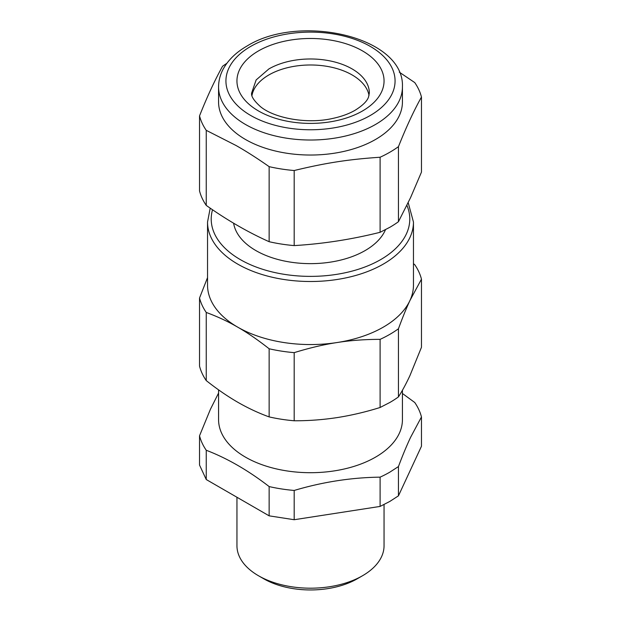 <?xml version="1.0" encoding="UTF-8"?>
<svg xmlns="http://www.w3.org/2000/svg" width="621" height="621" viewBox="0 0 621 621"><rect width="100%" height="100%" fill="white"/><g stroke="black" fill="none" stroke-linecap="round" stroke-linejoin="round"><path stroke-width="0.93" d="M251.979 95.448A58.84 33.969 180 0 1 290.822 66.944A58.84 33.969 180 0 1 352.107 74.931A58.84 33.969 180 0 1 369.021 95.448A58.84 33.969 0 0 0 330.178 66.944A58.84 33.969 0 0 0 268.893 74.931A58.84 33.969 0 0 0 251.979 95.448M218.569 86.94L218.569 101.953A91.931 53.08 0 0 0 243.975 138.592A91.931 53.08 0 0 0 375.503 139.484A91.931 53.08 0 0 0 402.431 101.953L402.431 86.94C404.745 36.546 299.493 13.212 247.018 46.047C236.368 52.172 228.536 59.655 223.513 68.504C220.245 74.38 218.6 80.528 218.569 86.94A91.931 53.08 0 0 0 269.607 134.478A91.931 53.08 0 0 0 366.048 129.238A91.931 53.08 0 0 0 375.503 124.472A91.931 53.08 0 0 0 402.431 86.94M380.106 157.237L380.106 232.301C351.47 239.45 322.827 243.874 294.191 245.59L294.191 170.527C326.009 162.849 348.257 159.403 380.106 157.237A112.16 64.755 180 0 0 389.809 152.246A112.16 64.755 180 0 0 398.449 146.649C406.118 127.367 413.788 110.833 421.465 97.047A112.16 64.755 180 0 0 414.75 82.585L399.287 72.152M294.191 245.59A112.16 64.755 180 0 1 269.141 241.709C248.175 232.324 227.208 220.222 206.25 205.404L206.25 130.34L235.972 145.461C246.11 151.198 257.164 158.262 269.141 166.653A112.16 64.755 180 0 0 294.191 170.527M206.25 130.34A112.16 64.755 180 0 1 199.535 115.879C207.212 96.573 214.882 80.039 222.551 66.276A112.16 64.755 180 0 1 226.859 63.319M357.308 578.756L362.509 575.752L357.308 578.756A66.191 38.215 180 0 1 263.692 578.756L258.491 575.752A73.55 42.461 -0 0 0 362.509 575.752L362.509 575.752A73.55 42.461 -0 0 0 375.076 566.057A73.55 42.461 -0 0 0 384.05 545.727L384.05 504.539M380.106 232.301L389.809 227.309A112.16 64.755 180 0 0 398.449 221.705L398.449 146.649M421.465 97.047L421.465 172.11L410.582 197.594L398.449 221.705M269.141 241.709L269.141 166.653M206.25 205.404A112.16 64.755 180 0 1 199.535 190.934L199.535 115.879M236.95 497.258L236.95 545.727A73.55 42.461 -0 0 0 258.491 575.752M233.612 223.211A77.221 44.588 0 0 0 284.309 260.999A77.221 44.588 0 0 0 365.101 250.581A77.221 44.588 0 0 0 385.501 229.669M210.201 208.151L207.538 222.054L207.538 285.109A102.962 59.445 0 0 0 235.996 326.141A102.962 59.445 0 0 0 237.696 327.143A102.962 59.445 0 0 0 337.149 342.528A102.962 59.445 0 0 0 383.304 327.143A102.962 59.445 0 0 0 409.953 300.494A102.962 59.445 0 0 0 413.462 285.109L413.462 222.054L408.207 202.671M398.449 495.837L398.449 466.565C402.501 455.69 406.553 445.956 410.582 437.347L421.465 416.963L421.465 446.243L398.449 495.837L389.809 501.442L380.106 506.425L294.191 519.723L269.141 515.841L206.25 479.536L199.535 465.067L199.535 435.795A112.16 64.755 0 0 0 206.25 450.264L206.25 479.536M413.462 263.684L414.75 264.693A112.16 64.755 180 0 1 421.465 279.163L409.953 300.494C406.437 308.016 402.602 317.44 398.449 328.765A112.16 64.755 180 0 1 389.809 334.362A112.16 64.755 180 0 1 380.106 339.353C364.597 339.376 350.275 340.44 337.149 342.528C324.022 344.5 309.7 347.869 294.191 352.643A112.16 64.755 180 0 1 269.141 348.769C257.785 339.842 247.305 332.631 237.696 327.143L235.972 326.165C226.882 320.979 216.977 316.407 206.25 312.456A112.16 64.755 180 0 1 199.535 297.995L207.538 277.618M402.431 393.481L414.75 402.501A112.16 64.755 0 0 1 421.465 416.963M398.449 466.565L389.809 472.17A112.16 64.755 0 0 1 380.106 477.153C351.47 477.51 322.827 481.943 294.191 490.45L294.191 519.723M380.106 506.425L380.106 477.153M269.141 515.841L269.141 486.569A112.16 64.755 0 0 0 294.191 490.45M269.141 486.569C248.175 470.392 227.208 458.29 206.25 450.264M218.569 393.054L210.418 409.286L199.535 435.795M398.449 328.765L398.449 396.897C402.292 390.881 406.134 383.77 409.953 375.558L421.465 347.294L421.465 279.163M294.191 352.643L294.191 420.774C308.552 420.828 322.873 419.765 337.149 417.591C351.424 415.348 365.746 411.979 380.106 407.485L389.809 402.493A112.16 64.755 180 0 0 398.449 396.897M380.106 339.353L380.106 407.485M199.535 297.995L199.535 366.126A112.16 64.755 180 0 0 206.25 380.588C216.76 388.932 227.239 396.136 237.696 402.206C248.144 408.207 258.623 413.105 269.141 416.901L269.141 348.769M206.25 312.456L206.25 380.588M294.191 420.774A112.16 64.755 180 0 1 269.141 416.901M402.431 390.252L402.431 419.625A91.931 53.08 180 0 1 399.839 432.146A91.931 53.08 180 0 1 375.503 457.157A91.931 53.08 180 0 1 275.32 468.661A91.931 53.08 180 0 1 218.569 419.625L218.569 389.848M369.34 92.948A58.84 33.969 0 0 0 333.019 61.564A58.84 33.969 0 0 0 268.893 68.931L256.139 79.946L251.66 92.948C250.915 96.092 253.857 100.664 260.494 106.657C274.288 118.153 306.79 124.324 332.367 118.51C341.317 116.608 348.909 113.845 355.15 110.235C362.858 105.391 367.337 100.928 368.579 96.853L369.34 92.948M362.509 110.965A73.55 42.461 0 0 0 362.509 50.914A73.55 42.461 0 0 0 258.491 50.914A73.55 42.461 0 0 0 248.384 103.676A73.55 42.461 0 0 0 335.356 120.901A73.55 42.461 0 0 0 362.509 110.965M370.302 115.467A84.58 48.834 0 0 0 370.302 46.412A84.58 48.834 0 0 0 250.698 46.412A84.58 48.834 0 0 0 246.754 113.03A84.58 48.834 0 0 0 361.608 119.845A84.58 48.834 0 0 0 370.302 115.467M212.529 209.743A99.29 57.326 0 0 0 249.355 264.22A99.29 57.326 0 0 0 349.809 271.695A99.29 57.326 0 0 0 380.704 259.586A99.29 57.326 0 0 0 406.91 205.365M207.538 222.054A102.962 59.445 0 0 0 351.261 276.648A102.962 59.445 0 0 0 383.304 264.096A102.962 59.445 0 0 0 413.462 222.054"/></g></svg>

